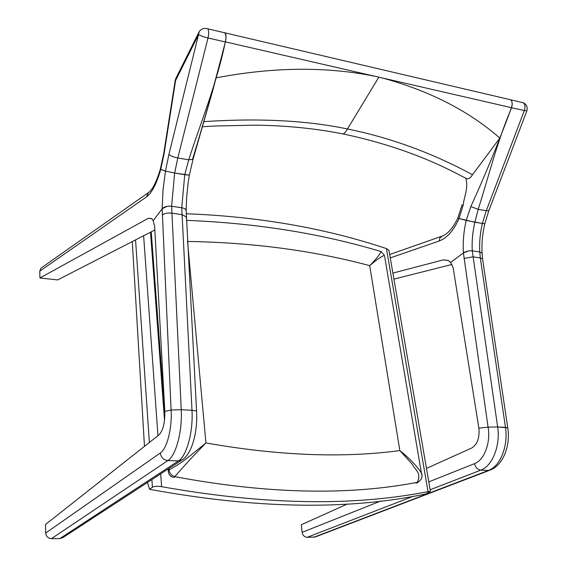 <?xml version="1.0" encoding="UTF-8"?>
<svg xmlns="http://www.w3.org/2000/svg" width="567" height="567" viewBox="0 0 567 567"><rect width="100%" height="100%" fill="white"/><g stroke="black" fill="none" stroke-linecap="round" stroke-linejoin="round"><path stroke-width="0.85" d="M147.448 482.482L149.568 489.314L152.417 487.216L151.892 479.583M132.274 241.577L144.479 446.349M160.681 473.856L161.602 486.684C263.839 504.878 352.646 506.522 428.028 491.617L430.431 491.412L425.399 494.055C347.791 510.392 255.845 508.812 149.568 489.314M161.602 486.684C157.42 486.018 154.359 486.195 152.417 487.216M186.146 213.745C258.339 216.488 325.111 228.104 386.46 248.601L388.983 250.366L389.153 251.394M417.014 482.893L419.098 481.532M168.158 468.98L168.378 471.857C168.81 474.756 170.412 476.571 173.19 477.294M150.51 232.208L164.529 420.246M416.284 483.013L418.219 482.035M51.434 538.65C48.053 538.303 46.14 536.425 45.7 533.03L160.348 452.955C167.003 448.809 172.325 427.872 171.078 410.005L164.82 411.436L171.085 409.998L162.155 208.798C164.132 206.721 167.293 205.871 171.631 206.246L181.249 409.721L171.085 409.998L181.242 409.721C182.482 431.338 175.898 455.79 167.853 460.588L51.434 538.65L59.79 538.607L178.456 460.914C186.642 456.144 193.297 431.813 191.993 410.302L196.558 410.926L191.993 410.302L181.752 207.749C184.247 208.181 185.714 209.046 186.153 210.35L186.139 211.356M181.242 409.721L191.993 410.302L181.249 409.721M162.155 208.798L153.182 220.712L154.649 226.502L164.82 411.436C164.997 422.748 163.076 430.544 159.065 434.825L45.502 524.496L45.7 533.03M181.745 460.128L62.994 537.537L59.79 538.607M489.831 470.227L315.174 536.992L307.123 537.332C304.422 537.02 302.764 535.354 302.133 532.342L380.854 500.98M490.809 469.837L489.293 470.086C500.583 465.564 508.393 445.371 505.466 427.369L497.642 426.944L507.763 427.851L505.473 427.369L480.306 257.928L479.774 251.946L482.085 253.123L482.12 254.051L482.078 253.102C481.567 243.477 482.482 233.696 484.813 223.759L482.368 223.476C480.129 233.072 479.257 242.556 479.767 251.946M392.888 273.088L443.344 259.87L448.157 260.43L450.595 262.464L463.43 252.91L450.588 262.471L453.125 267.652L478.874 428.156L488.088 427.135L497.642 426.944L488.088 427.135L478.881 428.156C479.774 437.859 477.357 444.493 471.631 448.058L426.476 468.392M347.514 503.943L301.275 524.766L302.133 532.342M510.612 99.771L510.711 99.785C512.37 101.436 512.639 104.101 511.54 107.787C496.841 142.416 488.577 176.854 478.194 209.358L474.87 222.25C472.63 231.882 471.758 241.407 472.261 250.834L497.642 426.944C500.533 445.017 492.751 465.301 481.525 469.852L480.759 470.163C477.542 469.682 475.479 467.506 474.558 463.643L475.181 463.374C484.551 459.476 490.838 442.111 488.074 427.135L463.409 252.925C465.975 251.266 468.923 250.564 472.268 250.834L479.774 251.946M171.631 206.246L181.752 207.749L184.736 174.7L174.629 173.041L171.624 206.246M468.583 250.933L463.43 252.91C462.757 242.237 463.686 231.407 466.209 220.435L470.823 206.572L478.194 209.358L486.273 210.74L488.839 210.655L484.813 223.759L474.87 222.25L459.043 218.493L466.209 220.435L482.368 223.476L486.273 210.74L524.277 110.714C525.439 107.142 525.17 104.498 523.461 102.776L521.364 102.287M465.798 178.229C468.654 187.868 464.167 196.26 463.168 205.176L459.043 218.493L457.845 218.033L459.043 218.493C453.699 230.542 447.044 238.062 439.085 241.053L390.273 257.893M393.923 279.113L451.934 264.463M163.7 153.643L160.341 169.164L165.444 171.085L160.745 169.42C156.648 183.729 151.899 192.893 146.499 196.912L39.768 271.175L39.924 277.986L148.497 218.217L151.658 218.529L153.189 220.705L162.162 208.776L162.998 190.151L165.444 171.085L174.629 173.041L177.811 157.952L207.997 37.968C208.947 33.673 208.876 30.625 207.784 28.818L206.416 28.463M184.736 174.7L189.35 175.132L174.629 173.041L165.444 171.085L168.909 154.43L199.3 31.504C201.455 28.69 204.283 27.797 207.784 28.818L225.092 32.872C226.205 34.672 226.283 37.698 225.312 41.951C216.743 83.831 200.782 122.203 188.712 159.816L184.736 174.7M39.768 271.175L40.98 268.141L42.029 267.404M154.841 229.982L57.699 279.914L39.924 277.986M167.116 206.338L162.162 208.776M186.139 211.378L186.153 210.314L185.147 208.996M223.653 32.539L225.092 32.872L224.652 32.51M160.341 169.164L160.745 169.42L164.083 153.742L175.586 80.528L198.606 34.544M192.709 158.746C203.829 122.451 214.709 83.519 225.354 41.958C226.233 38.195 226.247 35.324 225.382 33.333M225.071 32.872L223.703 32.546M199.095 31.88L175.869 78.338L175.586 80.528L175.175 80.606L163.707 153.622L164.083 153.742M511.469 107.68L499.853 138.079C468.64 110.82 429.432 90.77 382.229 77.948L511.469 107.68C512.603 104.115 512.341 101.486 510.676 99.785L523.461 102.776C526.722 104.604 527.834 107.34 526.814 110.983L526.863 110.834M470.823 206.572C484.927 175.749 498.471 142.806 511.455 107.758L512.136 104.76M216.084 77.849C273.585 66.934 326.698 66.438 375.418 76.382L225.382 41.866M226.035 36.763L225.113 32.886L510.676 99.785M382.229 77.948L375.418 76.382M203.794 121.629C258.878 117.986 306.768 120.431 347.458 128.978C390.656 137.731 432.33 152.991 472.474 174.756L499.853 138.079M472.474 174.756C470.567 177.889 468.64 179.2 466.684 178.704L455.592 172.978C422.188 155.762 384.717 142.756 343.17 133.961M187.528 241.181L205.927 442.926L190.817 455.244C184.58 459.894 181.227 463.253 169.065 469.915L168.279 470.539M421.394 473.041L421.394 473.041C422.883 476.287 421.891 479.257 418.425 481.936L417.284 482.333C421.954 472.75 414.661 469.533 412.237 464.21L399.841 450.574C342.624 458.235 277.986 455.691 205.927 442.926L190.058 459.49L174.026 477.449M187.528 241.131L187.861 241.457C252.832 242.527 313.445 250.593 369.698 265.639C375.616 259.757 379.401 255.058 381.059 251.557L384.44 255.384C381.527 256.334 376.608 259.75 369.698 265.639L399.841 450.574C409.58 458.384 416.766 465.876 421.394 473.034L421.848 475.189M380.025 251.252L381.059 251.557C321.156 233.505 256.277 223.107 186.423 220.365M384.596 256.277L421.394 473.034M149.369 442.487L135.563 239.891M143.628 235.744L157.952 435.711M428.028 491.617L386.46 248.601M160.348 452.955C161.014 457.463 163.516 460.007 167.853 460.588L178.456 460.914L182.475 459.653C192.383 453.076 197.819 431.097 196.551 410.926M313.714 537.296L488.527 470.404L480.759 470.163L430.147 489.746M413.159 496.316L307.123 537.332M428.794 481.872L474.558 463.643M463.948 258.495L472.786 256.837L480.306 257.928L482.552 258.871L482.68 259.757M162.268 215.191C164.281 213.419 167.435 212.731 171.723 213.149L181.865 214.617L186.231 216.785L186.288 217.813M443.344 259.87L448.433 260.586M442.458 235.985L439.942 237.835L439.085 241.053M151.836 218.692L148.497 218.217M146.499 196.912L148.306 192.695L149.376 191.887M225.092 32.872C226.24 34.679 226.332 37.706 225.361 41.958L207.997 37.968C203.596 36.883 200.463 35.756 198.599 34.594M193.021 159.334L188.712 159.816L177.811 157.952C173.559 157.102 170.589 155.925 168.909 154.43M511.455 107.758L526.814 110.983L488.931 210.414M463.168 205.176L462.055 204.907M378.834 77.162L347.458 128.978C345.438 132.586 343.765 134.202 342.447 133.819C314.77 128.383 285.626 125.505 255.008 125.172L215.006 126.002L202.256 126.767M415.767 483.091L417.284 482.333C347.769 495.735 267.007 493.857 174.997 476.705C171.567 475.756 169.59 473.495 169.065 469.915L168.952 468.47M164.891 414.215L151.233 231.832M430.431 491.412L388.983 250.366M491.093 469.71C503.383 464.493 510.725 445.102 507.727 427.638M507.734 427.638L482.552 258.871L482.085 253.123M196.558 410.926L186.153 210.35M457.824 218.075C453.005 228.175 447.59 234.256 441.573 236.311L389.692 254.498M160.326 169.214C156.393 182.17 152.381 190.002 148.306 192.695L40.98 268.141M186.153 210.314L186.578 198.018L188.138 182.822L189.335 175.203L192.964 159.554L212.937 89.912L225.361 41.958M175.813 78.452L175.182 80.549M462.055 204.928L457.845 218.033"/></g></svg>
